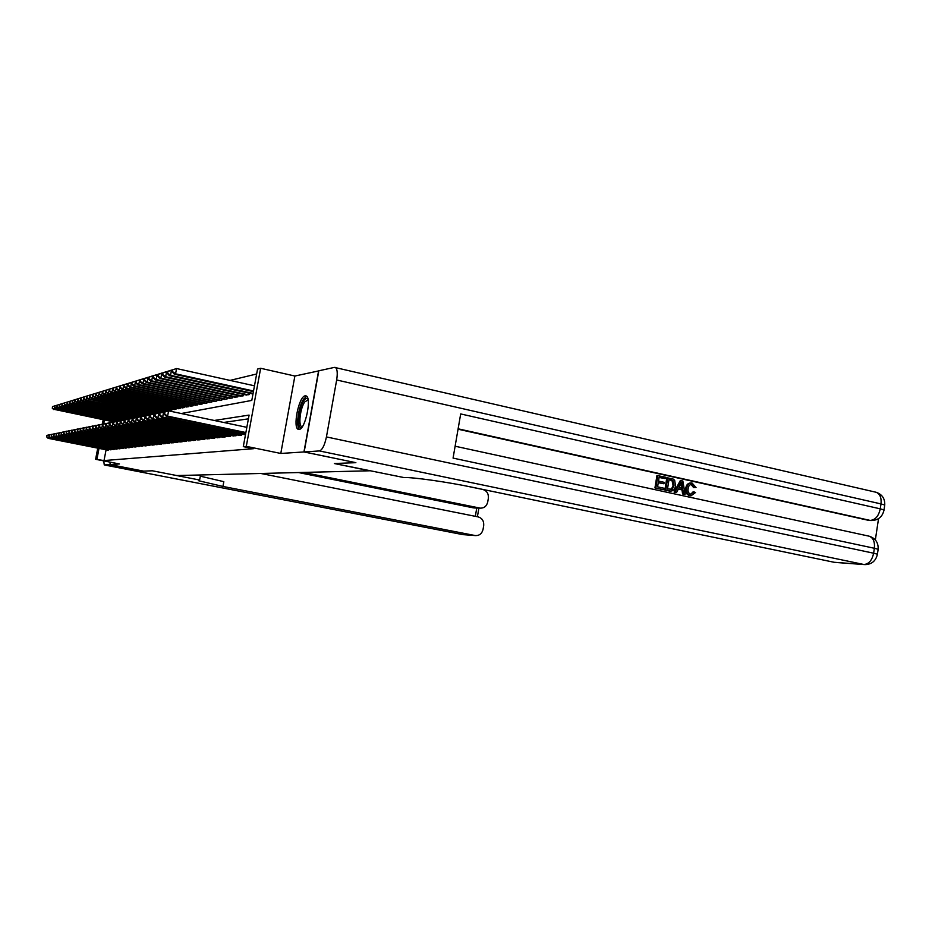 <?xml version="1.0" encoding="UTF-8"?>
<svg xmlns="http://www.w3.org/2000/svg" width="932" height="932" viewBox="0 0 932 932"><rect width="100%" height="100%" fill="white"/><g stroke="black" fill="none" stroke-linecap="round" stroke-linejoin="round"><path stroke-width="1.4" d="M305.172 395.844C298.764 396.193 292.322 428.72 298.531 429.396L299.09 429.431C305.393 429.652 312.092 396.694 305.917 395.879L305.172 395.844M181.274 413.517L251.791 400.422L257.558 369.06L260.645 368.28L246.293 446.358L243.299 446.614L249.089 415.09L214.267 420.472M318.802 370.889L294.873 376.027L260.645 368.28M256.65 373.988L230.064 380.396M355.651 462.622L303.948 451.95L318.593 370.843M110.395 462.19L109.941 464.579L119.482 463.961L95.612 459.301L97.744 448.152M355.64 462.68L334.343 463.53L369.55 470.788L176.824 475.553L152.37 470.788L143.621 471.138L109.941 464.579M244.091 434.545L245.489 434.696M238.359 435.186L241.726 435.116L241.912 434.091M232.79 435.827L236.064 435.745L236.239 434.755M227.35 436.444L230.542 436.362L230.717 435.395M222.037 437.038L225.16 436.968L225.334 436.025M216.865 437.632L219.905 437.562L220.08 436.63M211.82 438.203L214.779 438.133L214.942 437.236M206.881 438.762L209.782 438.692L209.945 437.819M202.069 439.31L204.9 439.24L205.052 438.39M197.363 439.834L200.124 439.776L200.287 438.937M192.773 440.358L195.464 440.3L195.615 439.485M188.276 440.871L190.92 440.801L191.06 440.009M183.884 441.372L186.47 441.302L186.61 440.533M179.596 441.85L182.113 441.791L182.253 441.034M175.391 442.327L177.861 442.269L178 441.523M171.29 442.793L173.702 442.735L173.83 442.013M167.259 443.248L169.624 443.189L169.764 442.479M163.333 443.69L165.64 443.632L165.768 442.945M159.477 444.133L161.737 444.075L161.865 443.399M155.702 444.552L157.916 444.506L158.044 443.842M152.009 444.972L154.176 444.925L154.304 444.273M148.398 445.38L150.635 444.704M144.844 445.787L147.046 445.112M141.373 446.183L143.528 445.519M137.959 446.568L140.08 445.915M134.627 446.941L136.701 446.312M131.354 447.313L133.381 446.696M128.138 447.675L130.131 447.069M124.981 448.036L126.938 447.442M121.894 448.385L123.816 447.803M118.853 448.723L120.741 448.152M115.883 449.061L117.723 448.502M112.958 449.387L114.776 448.84M110.081 449.713L111.863 449.177M111.514 421.427L111.327 422.406M112.69 421.672L114.485 420.88M115.556 421.101L117.385 420.285M118.469 420.507L120.333 419.691M121.44 419.913L123.339 419.074M124.469 419.307L126.403 418.445M127.544 418.689L129.385 418.526L129.513 417.816M130.69 418.049L132.554 417.885L132.694 417.163M133.893 417.408L135.792 417.245L135.932 416.499M137.155 416.755L139.101 416.581L139.241 415.823M140.476 416.091L142.456 415.917L142.608 415.136M143.866 415.404L145.893 415.229L146.044 414.437M147.326 414.705L149.388 414.53L149.551 413.726M150.856 413.994L152.965 413.82L153.116 412.993M154.456 413.272L156.611 413.086L156.762 412.247M158.137 412.538L160.327 412.34L160.49 411.49M161.888 411.781L164.125 411.583L164.288 410.709M165.721 411.012L168.005 410.814L168.168 409.917M169.636 410.22L171.966 410.022L172.14 409.101M173.62 409.416L176.008 409.206L176.183 408.274M177.709 408.6L180.144 408.391L180.33 407.424M181.88 407.762L184.373 407.54L184.559 406.562M186.144 406.9L188.683 406.678L188.881 405.676M190.501 406.026L193.11 405.793L193.297 404.768M194.963 405.129L197.619 404.896L197.817 403.847M199.518 404.208L202.244 403.975L202.442 402.892M204.19 403.265L206.974 403.032L207.184 401.925M208.954 402.309L211.809 402.065L212.018 400.935M213.847 401.319L216.772 401.075L216.981 399.91M218.857 400.317L221.851 400.061L222.061 398.873M223.983 399.28L227.047 399.024L227.268 397.801M229.225 398.22L232.371 397.952L232.604 396.706M234.619 397.137L237.835 396.869L238.079 395.576M240.13 396.03L243.438 395.75L243.683 394.422M245.792 394.888L249.182 394.597L249.438 393.246M251.593 393.712L253.003 393.84M106.085 449.795L104.023 460.559L253.446 448.7L243.299 446.614M248.401 418.841L223.692 422.452M107.262 450.04L109.021 449.504M294.873 376.027L280.788 453.453L303.948 451.95M280.788 453.453L246.293 446.358M104.023 460.559L95.612 459.301M104.454 419.983L103.685 424.013M102.369 424.048L103.196 419.726M99.013 448.397L96.951 459.185M49.023 436.502L48.697 438.215L108.427 450.051M46.833 436.782L47.113 435.349L46.6 436.828L48.114 438.32L107.728 450.121M46.88 435.384L49.862 434.696M47.113 435.349L49.338 434.883M46.6 436.828L48.114 438.32M52.483 406.608L52.437 407.983L52.483 406.608L55.07 405.816L54.79 407.272L55.07 405.816L57.376 405.117M113.867 421.625L54.301 409.393L113.145 421.765M54.673 407.459L54.301 409.393L52.437 407.983M53.707 409.567L52.204 408.053M52.716 406.538L55 405.804M301.921 427.24C296.481 430.933 298.03 408.554 303.716 400.795C305.428 398.348 306.849 397.813 307.979 399.211M308.108 399.91L304.741 401.913C300.162 408.169 298.065 426.262 301.898 426.635L302.329 426.658M306.675 396.333L303.704 399.001C298.438 406.259 295.584 426.926 299.556 429.314M103.743 460.886L104.256 464.94L109.859 464.59L143.528 471.138L152.335 470.788L199.611 480.015L198.563 480.714L222.934 486.446L475.39 535.585C479.409 535.714 481.961 533.64 483.056 529.376L483.685 525.706C484.046 521.105 482.217 518.169 478.198 516.899L260.902 473.479M200.555 474.971L199.611 480.015M110.326 462.167L109.859 464.59M303.483 472.419L480.318 508.15C484.209 508.185 486.679 506.123 487.727 501.987L488.345 498.329C488.718 493.739 486.888 490.791 482.881 489.486L464.649 485.712M474.761 507.963L479.7 508.068M298.52 472.547L473.316 507.847M200.322 476.182L223.82 481.669L222.934 486.446M690.775 494.24L693.163 491.77L695.517 492.504L691.09 495.754L689.633 495.649C686.453 494.612 685.16 492.119 685.766 488.17C686.325 484.722 688.084 482.974 691.02 482.927L691.078 482.927M690.927 495.742L689.633 495.649M690.565 495.661C687.373 494.624 686.08 492.119 686.686 488.17C687.257 484.722 689.016 482.974 691.952 482.927L696.041 487.494L693.559 487.541L691.066 484.372M676.562 492.457L674.057 492.096L680.255 480.667L681.176 480.667L682.865 481.04L685.102 494.31L683.517 493.96L682.911 489.906L678.391 488.904L676.562 492.457L674.978 492.108L681.176 480.667M685.102 494.31L682.585 493.96L681.991 489.894L678.298 489.09M665.192 478.605L659.134 477.266L658.516 481.087L664.155 482.333L663.933 483.766L658.283 482.531L657.596 486.83L663.922 488.217L663.689 489.65L662.78 489.638L654.94 487.937L656.943 475.506L665.413 477.172L665.192 478.605L659.099 477.464M663.933 483.766L658.26 482.718M875.346 539.943L878.527 518.67M870.535 520.499L458.125 428.813M458.055 429.209L868.484 520.324M670.504 491.082L664.842 490.092L666.834 477.697L673.265 479.095L674.663 480.318L675.525 485.747C675.048 489.253 673.335 491.036 670.411 491.071L665.751 490.092L667.755 477.685M304.158 451.938L355.873 462.668L334.413 463.519L403.649 477.499C413.54 477.219 447.127 481.961 472.582 487.296L834.117 562.276L863.859 564.489L319.42 450.937L304.158 451.938L318.814 370.796L334.448 367.383L876.138 492.271C879.983 493.855 881.602 497.735 880.996 503.921L336.662 379.976C337.757 372.882 337.291 368.688 335.252 367.418M319.42 450.937C322.321 449.946 324.651 445.275 326.433 436.922L336.662 379.976M884.631 505.855L884.748 505.016L880.996 503.921L880.262 508.837L460.688 413.936L453.068 458.101L874.367 548.272L873.622 553.212C872.049 560.388 868.799 564.14 863.859 564.489L866.143 564.629M835.62 562.439L834.117 562.276M663.689 489.65L654.94 487.937M655.837 487.937L657.852 475.495M667.498 488.997L672.356 489.149L674.022 485.386L672.916 480.574L669.025 479.456L667.498 488.997M669.584 490.931L668.675 490.931M665.751 490.092L664.842 490.092M670.388 489.591L671.448 489.149L673.114 485.386L671.995 480.586L669.001 479.654M672.356 489.149L671.448 489.149M674.022 485.386L673.114 485.386M672.916 480.574L671.995 480.586M671.191 479.933L670.283 479.933M680.698 484.395L679.067 487.576L682.69 488.38L681.793 482.275L680.698 484.395M674.978 492.108L674.057 492.096M682.911 489.906L681.991 489.894M683.517 493.96L682.585 493.96M681.735 488.17L681.094 483.778M694.491 487.541L691.824 484.349C689.715 484.512 688.492 485.898 688.177 488.496C687.595 491.35 688.422 493.261 690.647 494.216L694.095 491.77M692.255 484.419L691.323 484.419M686.686 488.17L685.766 488.17M51.365 436.036L51.027 437.784L111.269 449.725M49.14 436.339L49.419 434.883L48.907 436.386L50.433 437.889L110.559 449.807M49.186 434.929L52.204 434.23M49.419 434.883L51.679 434.417M48.907 436.386L50.433 437.889M53.741 435.559L53.392 437.341L114.158 449.41M51.493 435.885L51.784 434.417L51.26 435.931L52.798 437.446L113.436 449.492M51.54 434.463L54.592 433.764M51.784 434.417L54.056 433.951M51.26 435.931L52.798 437.446M56.165 435.069L55.815 436.887L117.106 449.073M53.893 435.419L54.184 433.939L53.648 435.465L55.209 437.003L116.372 449.154M53.939 433.986L57.027 433.287M54.184 433.939L56.479 433.473M53.648 435.465L55.209 437.003M58.634 434.58L58.273 436.432L120.111 448.735M56.339 434.953L56.631 433.462L56.095 434.999L57.656 436.549L119.354 448.828M56.386 433.508L59.508 432.786M56.631 433.462L58.949 432.984M56.095 434.999L57.656 436.549M54.837 405.886L57.458 405.082M116.745 421.043L56.677 408.694L116.022 421.194M57.062 406.725L56.677 408.694L54.79 407.272M56.071 408.88L54.557 407.342M57.236 405.152L57.202 406.55L57.236 405.152L59.799 404.372M59.881 404.337L57.481 405.082M119.68 420.46L59.1 407.983L118.947 420.612M59.485 405.979L59.1 407.983L57.202 406.55M58.483 408.169L56.957 406.62M59.683 404.406L59.403 405.886L59.683 404.406L62.269 403.614M62.362 403.579L59.928 404.337M122.674 419.866L61.559 407.261L121.929 420.017M61.966 405.21L61.559 407.261L59.648 405.804M60.941 407.447L59.403 405.886M62.176 403.638L62.141 405.059L62.176 403.638L64.797 402.845M64.879 402.81L62.432 403.568M125.727 419.249L64.075 406.527L124.958 419.412M64.483 404.43L64.075 406.527L62.141 405.059M63.446 406.713L61.885 405.129M61.151 434.079L60.79 435.966L123.164 448.397M58.833 434.475L59.124 432.961L58.576 434.522L60.161 436.083L122.395 448.478M58.867 433.007L62.036 432.297M59.124 432.961L61.465 432.495M58.576 434.522L60.161 436.083M64.716 402.869L64.424 404.372L64.716 402.869L67.36 402.053M67.454 402.03L64.972 402.787M128.837 418.631L66.638 405.781L128.057 418.794M67.057 403.638L66.638 405.781L64.681 404.29M65.997 405.968L64.424 404.372M61.407 432.506L61.372 433.986L61.407 432.506L64.087 431.679L63.353 435.489L126.286 448.047M61.372 433.986L63.353 435.489L62.7 435.617L125.505 448.129M61.663 432.46L64.611 431.784M61.116 434.032L62.7 435.617M67.314 402.076L67.279 403.509L67.314 402.076L69.982 401.249M70.075 401.226L67.57 401.995M131.994 418.002L69.248 405.012L131.202 418.165M135.222 417.361L71.251 404.43L69.655 402.799L70.215 401.179L69.248 405.012L67.279 403.509M68.595 405.199L67.011 403.591M63.959 433.485L65.962 435.011L63.702 433.531L63.993 431.994L66.708 431.155L65.962 435.011L129.466 447.686M128.663 447.779L65.298 435.127M64.261 431.947L67.244 431.26M69.947 401.261L72.661 400.387L71.915 404.232L69.923 402.717M72.743 400.411L70.215 401.179M71.251 404.43L134.418 417.524M66.603 432.972L68.618 434.51L66.335 433.031L66.638 431.469L69.376 430.619L68.618 434.51L132.705 447.325M131.89 447.418L67.954 434.638M66.906 431.423L69.923 430.735M73.943 403.638L72.347 401.983L72.638 400.434L75.387 399.548L73.943 403.638L137.691 416.86M75.469 399.572L72.917 400.352M138.519 416.697L74.63 403.428L72.614 401.902M69.329 430.945L69.294 432.46L69.329 430.945L72.09 430.083L71.333 434.009L136.002 446.964M69.294 432.46L71.333 434.009L70.646 434.137L135.175 447.045M69.597 430.887L72.649 430.2M69.026 432.506L70.646 434.137M75.387 399.595L75.364 401.075L75.387 399.595L78.16 398.698L77.403 402.624L76.704 402.822L141.023 416.196M78.241 398.721L78.171 400.236L78.474 398.651L75.667 399.513M141.862 416.033L77.403 402.624L75.364 401.075M76.704 402.822L75.084 401.156M72.067 430.398L72.044 431.924L72.067 430.398L74.875 429.524L74.106 433.497L139.369 446.579M72.044 431.924L74.106 433.497L73.407 433.625L138.519 446.673M72.347 430.339L75.445 429.64M71.764 431.982L73.407 433.625M78.195 398.733L80.991 397.836L80.222 401.785L79.511 401.995L144.425 415.521M81.084 397.848L78.474 398.651M145.287 415.346L80.222 401.785L78.171 400.236M79.511 401.995L77.88 400.317M74.875 429.838L74.851 431.388L74.875 429.838L77.706 428.965L76.925 432.972L142.806 446.195M74.851 431.388L76.925 432.972L76.214 433.1L141.944 446.288M75.154 429.78L78.288 429.081M74.56 431.446L76.214 433.1M81.049 397.859L81.026 399.374L81.049 397.859L83.88 396.95L83.111 400.946L82.389 401.156L147.897 414.822M83.973 396.962L81.34 397.778M148.77 414.647L83.111 400.946L81.026 399.374M82.389 401.156L80.746 399.455M77.729 429.279L77.706 430.84L77.729 429.279L80.595 428.382L79.814 432.436L146.312 445.799M77.706 430.84L79.814 432.436L79.092 432.576L145.427 445.904M78.02 429.221L81.189 428.51M77.414 430.899L79.092 432.576M83.962 396.974L83.95 398.488L83.962 396.974L86.827 396.042L86.059 400.084L85.313 400.294L151.438 414.123M89.973 395.145L86.944 396.053L86.629 397.684L87.247 395.96L84.264 396.881M152.335 413.936L86.059 400.084L83.95 398.488M85.313 400.294L83.659 398.581M80.653 428.697L80.63 430.269L80.653 428.697L83.542 427.8L82.762 431.889L149.889 445.403M80.63 430.269L82.762 431.889L82.016 432.029L148.98 445.508M80.944 428.638L84.16 427.928M80.338 430.328L82.016 432.029M155.97 413.214L89.053 399.199L155.05 413.4M87.247 395.96L89.845 395.121L89.053 399.199L86.932 397.591M88.295 399.42L86.629 397.684M83.624 428.103L83.612 429.699L83.624 428.103L86.559 427.194L85.767 431.33L153.535 444.995M83.612 429.699L85.767 431.33L85.01 431.481L152.615 445.1M83.927 428.044L87.177 427.322M83.309 429.757L85.01 431.481M89.985 395.121L89.973 396.683L89.985 395.121L92.92 394.178L92.128 398.302L91.348 398.523L158.743 412.666M93.084 394.213L90.288 395.028M159.675 412.48L92.128 398.302L89.973 396.683M91.348 398.523L89.67 396.776M86.676 427.508L86.653 429.116L86.676 427.508L89.635 426.588L88.831 430.77L157.263 444.576M86.653 429.116L88.831 430.77L88.062 430.91L156.32 444.68M86.979 427.438L90.276 426.716M86.35 429.174L88.062 430.91M93.084 394.178L93.084 395.75L93.084 394.178L96.054 393.222L95.25 397.382L94.47 397.615L162.506 411.909M96.252 393.257L93.398 394.085M163.461 411.723L95.25 397.382L93.084 395.75M94.47 397.615L92.769 395.844M89.775 426.891L89.763 428.51L89.775 426.891L92.781 425.959L91.965 430.188L161.061 444.145M89.763 428.51L91.965 430.188L91.173 430.328L160.106 444.261M90.089 426.821L93.433 426.087M89.449 428.58L91.173 430.328M96.252 393.199L96.252 394.795L96.252 393.199L99.258 392.232L98.454 396.45L97.65 396.683L166.35 411.14M99.479 392.279L96.579 393.106M167.317 410.942L98.454 396.45L96.252 394.795M97.65 396.683L95.938 394.888M92.955 426.262L92.944 427.905L92.955 426.262L95.996 425.318L95.169 429.594L164.952 443.714M92.944 427.905L95.169 429.594L94.365 429.734L163.974 443.83M93.27 426.192L96.66 425.458M92.629 427.963L94.365 429.734M99.491 392.209L99.503 393.817L99.491 392.209L102.532 391.23L101.716 395.483L100.901 395.727L170.276 410.36M102.788 391.289L99.829 392.116M171.267 410.162L101.716 395.483L99.503 393.817M100.901 395.727L99.165 393.91M96.194 425.621L96.194 427.275L96.194 425.621L99.27 424.666L98.443 428.976L168.925 443.271M96.194 427.275L98.443 428.976L97.615 429.139L167.923 443.387M96.52 425.551L99.957 424.806M95.868 427.345L97.615 429.139M102.811 391.195L102.811 392.815L102.811 391.195L105.887 390.205L105.06 394.504L104.221 394.749L174.284 409.556M106.166 390.263L103.137 391.102M175.298 409.358L105.06 394.504L102.811 392.815M104.221 394.749L102.473 392.92M99.514 424.957L99.514 426.635L99.514 424.957L102.625 424.002L101.786 428.359L172.979 442.817M99.514 426.635L101.786 428.359L100.947 428.522L171.954 442.933M99.852 424.887L103.324 424.142M99.176 426.705L100.947 428.522M106.19 390.159L106.201 391.801L106.19 390.159L109.3 389.157L108.473 393.502L107.611 393.758L178.373 408.74M109.626 389.227L106.528 390.054M179.41 408.531L108.473 393.502L106.201 391.801M107.611 393.758L105.852 391.894M102.904 424.281L102.904 425.982L102.904 424.281L106.062 423.314L105.211 427.73L177.127 442.351M102.904 425.982L105.211 427.73L104.349 427.881L176.078 442.467M103.242 424.223L106.772 423.454M102.567 426.052L104.349 427.881M109.65 389.098L109.661 390.753L109.65 389.098L112.807 388.085L111.956 392.477L111.083 392.745L182.567 407.901M113.156 388.155L109.999 388.993M183.627 407.692L111.956 392.477L109.661 390.753M111.083 392.745L109.312 390.858M106.376 423.606L106.376 425.318L106.376 423.606L109.568 422.615L108.706 427.077L181.367 441.873M106.376 425.318L108.706 427.077L107.832 427.24L180.295 442.001M106.726 423.536L110.291 422.767M106.027 425.388L107.832 427.24M113.18 388.015L113.203 389.692L113.18 388.015L116.384 386.99L115.533 391.44L114.636 391.696L186.843 407.051M116.768 387.071L113.541 387.91M187.926 406.83L115.533 391.44L113.203 389.692M114.636 391.696L112.842 389.797M109.918 422.895L109.929 424.631L109.918 422.895L113.156 421.905L112.294 426.413L185.701 441.395M109.929 424.631L112.294 426.413L111.386 426.576L184.606 441.512M110.279 422.825L113.902 422.056M109.568 424.701L111.386 426.576M116.803 386.908L116.826 388.597L116.803 386.908L120.042 385.871L119.18 390.368L118.259 390.636L191.211 406.177M120.473 385.965L117.164 386.803M192.33 405.956L119.18 390.368L116.826 388.597M118.259 390.636L116.453 388.714M113.541 422.173L113.564 423.932L113.541 422.173L116.826 421.171L115.952 425.738L190.128 440.894M113.564 423.932L115.952 425.738L115.032 425.901L189.01 441.022M113.914 422.103L117.595 421.322M113.203 424.002L115.032 425.901M120.508 385.778L120.531 387.479L120.508 385.778L123.781 384.718L122.919 389.273L121.976 389.541L195.685 405.28M124.247 384.823L120.88 385.662M196.827 405.059L122.919 389.273L120.531 387.479M121.976 389.541L120.158 387.596M117.257 421.439L117.281 423.21L117.257 421.439L120.578 420.414L119.704 425.039L194.66 440.382M117.281 423.21L119.704 425.039L118.76 425.213L193.518 440.51M117.642 421.369L121.37 420.577M116.908 423.291L118.76 425.213M124.294 384.613L124.329 386.337L124.294 384.613L127.614 383.541L126.74 388.143L125.773 388.434L200.264 404.372M128.127 383.658L124.678 384.497M201.429 404.138L126.74 388.143L124.329 386.337M125.773 388.434L123.944 386.454M121.067 420.693L121.09 422.487L121.067 420.693L124.422 419.656L123.537 424.328L199.308 439.869M121.09 422.487L123.537 424.328L122.57 424.503L198.132 439.997M121.451 420.612L125.237 419.819M120.706 422.557L122.57 424.503M128.173 383.436L128.208 385.172L128.173 383.436L131.54 382.341L130.655 387.001L129.665 387.293L204.947 403.428M132.088 382.458L128.558 383.308M206.135 403.195L130.655 387.001L128.208 385.172M129.665 387.293L127.812 385.289M124.958 419.913L124.993 421.73L124.958 419.913L128.371 418.864L127.463 423.594L204.05 439.333M124.993 421.73L127.463 423.594L126.472 423.78L202.85 439.473M125.354 419.843L129.199 419.039M124.597 421.812L126.472 423.78M132.134 382.213L131.785 384.101L132.134 382.213L135.559 381.118L134.662 385.825L133.649 386.116L209.747 402.473M136.154 381.246L132.542 382.097M210.958 402.228L134.662 385.825L132.181 383.972M133.649 386.116L131.785 384.101M128.942 419.132L128.977 420.961L128.942 419.132L132.402 418.06L131.494 422.848L208.919 438.786M128.977 420.961L131.494 422.848L130.48 423.035L207.685 438.925M129.35 419.05L133.253 418.235M128.581 421.043L130.48 423.035M136.2 380.967L136.258 382.749L136.2 380.967L139.672 379.848L138.763 384.625L137.726 384.928L214.651 401.494M140.313 379.988L136.62 380.839M215.898 401.249L138.763 384.625L136.258 382.749M137.726 384.928L135.839 382.877M133.031 418.317L133.078 420.169L133.031 418.317L136.538 417.245L135.618 422.091L213.894 438.226M133.078 420.169L135.618 422.091L134.569 422.278L212.636 438.378M133.439 418.235L137.412 417.42M132.659 420.25L134.569 422.278M140.371 379.697L140.429 381.491L140.371 379.697L143.877 378.555L142.969 383.39L141.909 383.693L219.672 400.492M144.577 378.707L140.79 379.569M220.954 400.236L142.969 383.39L140.429 381.491M141.909 383.693L140.01 381.619M137.214 417.489L137.272 419.365L137.214 417.489L140.779 416.394L139.847 421.299L218.997 437.656M137.272 419.365L139.847 421.299L138.775 421.497L217.715 437.807M137.645 417.408L141.664 416.581M136.841 419.447L138.775 421.497M144.646 378.38L144.705 380.209L144.646 378.38L148.2 377.239L147.279 382.12L146.184 382.446L224.822 399.467M148.945 377.402L145.077 378.252M226.126 399.199L147.279 382.12L144.705 380.209M146.184 382.446L144.274 380.338M141.513 416.639L141.571 418.538L141.513 416.639L145.112 415.532L144.18 420.495L224.228 437.073M141.571 418.538L144.18 420.495L143.085 420.705L222.911 437.225M141.944 416.546L146.033 415.719M141.128 418.619L143.085 420.705M149.015 377.041L149.085 378.881L149.015 377.041L152.627 375.876L151.695 380.827L150.576 381.153L230.099 398.407M153.43 376.05L149.458 376.912M231.427 398.139L151.695 380.827L149.085 378.881M150.576 381.153L148.642 379.021M145.905 415.765L145.975 417.687L145.905 415.765L149.574 414.647L148.619 419.668L229.587 436.479M145.975 417.687L148.619 419.668L147.501 419.878L228.235 436.63M146.359 415.672L150.518 414.833M145.532 417.769L147.501 419.878M153.512 375.666L153.582 377.53L153.512 375.666L157.17 374.489L156.226 379.499L155.085 379.837L235.493 397.335M158.032 374.676L153.966 375.526M236.868 397.055L156.226 379.499L153.582 377.53M155.085 379.837L153.128 377.67M150.425 414.868L150.495 416.814L150.425 414.868L154.141 413.726L153.174 418.829L235.085 435.861M150.495 416.814L153.174 418.829L152.032 419.039L233.699 436.013M150.879 414.775L155.108 413.936M150.04 416.907L152.032 419.039M158.114 374.256L158.195 376.144L158.114 374.256L161.83 373.056L160.875 378.136L159.698 378.474L241.039 396.228M162.75 373.266L158.58 374.116M242.448 395.949L160.875 378.136L158.195 376.144M159.698 378.474L157.729 376.283M155.061 413.948L155.143 415.928L155.061 413.948L158.836 412.794L157.858 417.955L240.724 435.221M155.143 415.928L157.858 417.955L156.681 418.177L239.303 435.384M155.528 413.855L159.826 413.004L159.908 415.008L159.815 413.004L164.696 412.06M154.677 416.01L156.681 418.177M162.832 372.812L162.925 374.722L162.832 372.812L166.607 371.6L165.64 376.738L164.44 377.087L246.724 395.086M167.597 371.81L163.31 372.66M248.168 394.807L165.64 376.738L162.925 374.722M164.44 377.087L162.448 374.862M160.304 412.911L163.648 411.839L162.657 417.07L245.547 434.382M159.908 415.008L162.657 417.07L161.446 417.291L245.046 434.743M159.43 415.101L161.446 417.291M167.69 371.332L167.783 373.254L167.69 371.332L171.523 370.086L170.533 375.305L169.298 375.666L252.549 393.921M172.571 370.319L168.179 371.181M253.085 393.421L170.533 375.305L167.783 373.254M169.298 375.666L167.294 373.406M164.708 412.037L164.801 414.064L164.708 412.037L168.599 410.849L167.597 416.15L245.885 432.541M164.801 414.064L167.597 416.15L166.35 416.383L245.803 433.007M165.197 411.944L168.599 410.849L246.84 427.334M164.3 414.158L166.35 416.383M172.665 369.806L172.269 371.915L172.665 369.806L176.556 368.548L175.565 373.825L174.296 374.198L253.411 391.603M254.483 385.813L176.556 368.548L173.166 369.643M253.527 390.986L175.565 373.825L172.77 371.752M174.296 374.198L172.269 371.915M104.314 464.94L462.878 534.619L475.017 535.527M475.343 516.328L476.753 508.033M463.95 534.735L462.575 534.56M326.433 436.922L873.622 553.212L877.42 554.191L877.327 554.785M869.346 520.464L871.338 520.522C878.305 520.336 882.534 516.806 884.025 509.921L880.262 508.837C878.69 515.99 875.428 519.835 870.465 520.382L873.366 520.487M875.591 492.143L876.138 492.271C882.138 494.356 885.004 498.608 884.748 505.016L883.897 510.736M868.869 536.133L869.113 536.18C873.214 537.717 874.973 541.748 874.367 548.272L878.154 549.263C878.445 542.575 875.428 538.207 869.113 536.18L455.119 446.218M878.061 549.88L877.42 554.191C875.812 561.169 871.478 564.629 864.395 564.582L834.629 562.369M682.177 484.896L681.257 484.896M198.691 480.027L198.563 480.714M473.922 507.94L480.318 508.15M104.256 464.94L462.75 534.607L475.39 535.585M477.405 516.736L478.885 508.103M669.491 491.059L670.411 491.071M691.206 484.349L691.824 484.349M690.158 495.742L691.09 495.754"/></g></svg>
